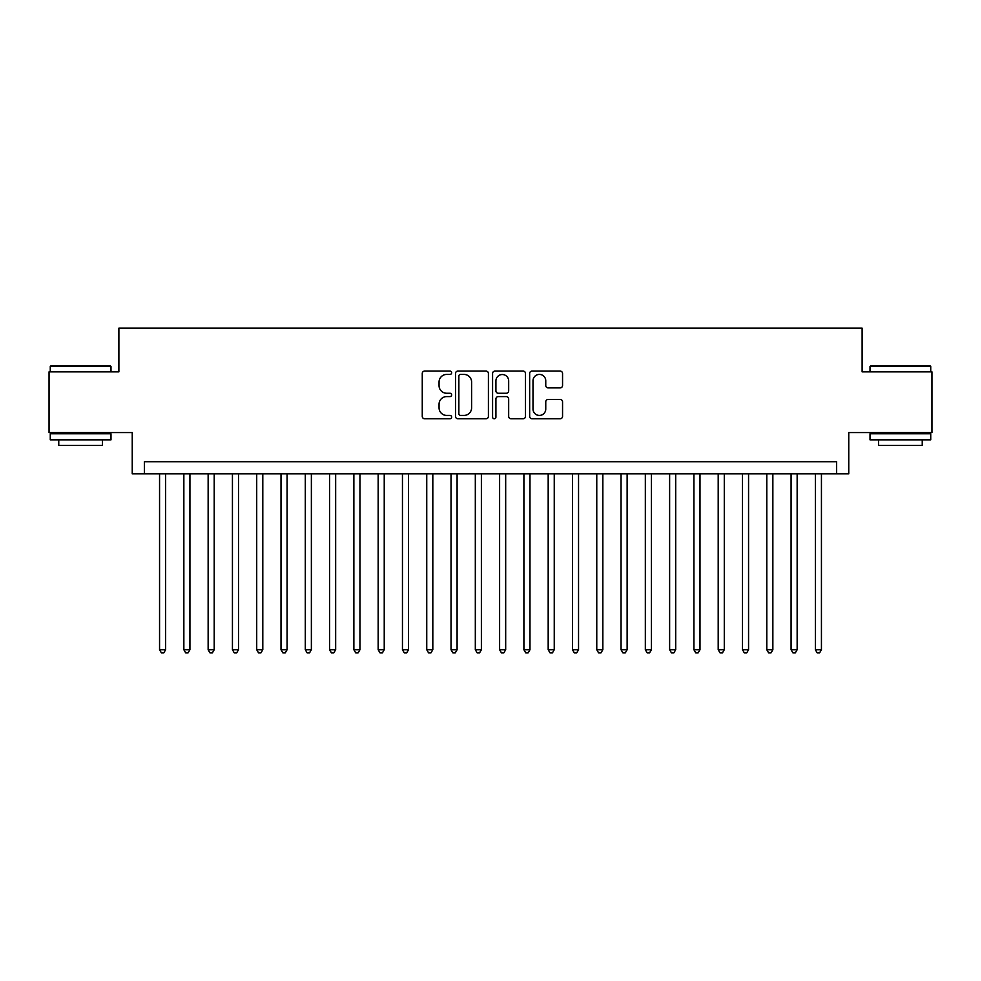 <?xml version="1.0" encoding="UTF-8"?>
<svg xmlns="http://www.w3.org/2000/svg" width="981" height="981" viewBox="0 0 981 981"><rect width="100%" height="100%" fill="white"/><g stroke="black" fill="none" stroke-linecap="round" stroke-linejoin="round"><path stroke-width="1.47" d="M451.64 372.755A1.668 1.668 0 0 0 449.972 371.088L424.638 371.088A2.379 2.379 0 0 0 422.259 373.467L422.259 416.385A2.379 2.379 0 0 0 424.638 418.764L449.972 418.764A1.668 1.668 0 0 0 451.64 417.097A1.668 1.668 0 0 0 449.972 415.429L446.686 415.429A7.627 7.627 0 0 1 439.059 407.802L439.059 404.221A7.627 7.627 0 0 1 446.686 396.594L449.972 396.594A1.668 1.668 0 0 0 451.64 394.926A1.668 1.668 0 0 0 449.972 393.258L446.686 393.258A7.627 7.627 0 0 1 439.059 385.631L439.059 382.05A7.627 7.627 0 0 1 446.686 374.423L449.972 374.423A1.668 1.668 0 0 0 451.64 372.755M560.176 387.887A2.379 2.379 0 0 0 562.554 385.508L562.554 373.467A2.379 2.379 0 0 0 560.176 371.088L532.045 371.088A2.379 2.379 0 0 0 529.654 373.467L529.654 416.385A2.379 2.379 0 0 0 532.045 418.764L560.176 418.764A2.379 2.379 0 0 0 562.554 416.385L562.554 401.842A2.379 2.379 0 0 0 560.176 399.451L548.134 399.451A2.379 2.379 0 0 0 545.755 401.842L545.755 409.052A6.377 6.377 0 0 1 539.378 415.429A6.377 6.377 0 0 1 533.002 409.052L533.002 380.8A6.377 6.377 0 0 1 539.378 374.423A6.377 6.377 0 0 1 545.755 380.8L545.755 385.508A2.379 2.379 0 0 0 548.134 387.887L560.176 387.887M836.621 473.86L848.761 473.86L848.761 432.572L931.95 432.572L931.95 371.848L862.115 371.848L862.115 328.132L118.885 328.132L118.885 371.848L49.05 371.848L49.05 432.572L132.239 432.572L132.239 473.86L836.621 473.86L836.621 461.72L144.379 461.72L144.379 473.86M488.415 373.467A2.379 2.379 0 0 0 486.024 371.088L457.894 371.088A2.379 2.379 0 0 0 455.515 373.467L455.515 416.385A2.379 2.379 0 0 0 457.894 418.764L486.024 418.764A2.379 2.379 0 0 0 488.415 416.385L488.415 373.467M494.976 371.088L523.106 371.088A2.379 2.379 0 0 1 525.485 373.467L525.485 416.385A2.379 2.379 0 0 1 523.106 418.764L511.064 418.764A2.379 2.379 0 0 1 508.673 416.385L508.673 398.973A2.379 2.379 0 0 0 506.294 396.594L498.311 396.594A2.379 2.379 0 0 0 495.92 398.973L495.92 417.097A1.668 1.668 0 0 1 494.252 418.764A1.668 1.668 0 0 1 492.585 417.097L492.585 373.467A2.379 2.379 0 0 1 494.976 371.088M460.518 374.423A1.668 1.668 0 0 0 458.85 376.091L458.85 413.761A1.668 1.668 0 0 0 460.518 415.429L463.976 415.429A7.627 7.627 0 0 0 471.603 407.802L471.603 382.05A7.627 7.627 0 0 0 463.976 374.423L460.518 374.423M508.673 380.922A6.377 6.377 0 0 0 502.297 374.534A6.377 6.377 0 0 0 495.92 380.922L495.92 390.867A2.379 2.379 0 0 0 498.311 393.258L506.294 393.258A2.379 2.379 0 0 0 508.673 390.867L508.673 380.922M159.56 473.86L159.56 649.716L165.642 649.716L165.642 473.86M165.642 649.716L163.815 652.868L161.387 652.868L159.56 649.716M50.987 365.778L110.252 365.778L110.988 366.502L50.264 366.502L50.987 365.778M80.626 439.856L50.264 439.856L50.264 433.786L110.988 433.786L110.988 439.856L80.626 439.856M102.49 439.856L102.49 445.448L58.762 445.448L58.762 439.856M870.748 365.778L930.013 365.778L930.736 366.502L870.012 366.502L870.748 365.778M900.374 439.856L870.012 439.856L870.012 433.786L930.736 433.786L930.736 439.856L900.374 439.856M922.238 439.856L922.238 445.448L878.51 445.448L878.51 439.856M183.852 473.86L183.852 649.716L189.922 649.716L189.922 473.86M189.922 649.716L188.107 652.868L185.679 652.868L183.852 649.716M208.144 473.86L208.144 649.716L214.214 649.716L214.214 473.86M214.214 649.716L212.386 652.868L209.959 652.868L208.144 649.716M232.436 473.86L232.436 649.716L238.506 649.716L238.506 473.86M238.506 649.716L236.679 652.868L234.251 652.868L232.436 649.716M256.715 473.86L256.715 649.716L262.798 649.716L262.798 473.86M262.798 649.716L260.971 652.868L258.543 652.868L256.715 649.716M281.007 473.86L281.007 649.716L287.077 649.716L287.077 473.86M287.077 649.716L285.263 652.868L282.835 652.868L281.007 649.716M305.299 473.86L305.299 649.716L311.369 649.716L311.369 473.86M311.369 649.716L309.542 652.868L307.114 652.868L305.299 649.716M329.591 473.86L329.591 649.716L335.661 649.716L335.661 473.86M335.661 649.716L333.834 652.868L331.406 652.868L329.591 649.716M353.871 473.86L353.871 649.716L359.953 649.716L359.953 473.86M359.953 649.716L358.126 652.868L355.698 652.868L353.871 649.716M378.163 473.86L378.163 649.716L384.233 649.716L384.233 473.86M384.233 649.716L382.418 652.868L379.99 652.868L378.163 649.716M402.455 473.86L402.455 649.716L408.525 649.716L408.525 473.86M408.525 649.716L406.698 652.868L404.27 652.868L402.455 649.716M426.747 473.86L426.747 649.716L432.817 649.716L432.817 473.86M432.817 649.716L430.99 652.868L428.562 652.868L426.747 649.716M451.027 473.86L451.027 649.716L457.097 649.716L457.097 473.86M457.097 649.716L455.282 652.868L452.854 652.868L451.027 649.716M475.319 473.86L475.319 649.716L481.389 649.716L481.389 473.86M481.389 649.716L479.574 652.868L477.146 652.868L475.319 649.716M499.611 473.86L499.611 649.716L505.681 649.716L505.681 473.86M505.681 649.716L503.854 652.868L501.426 652.868L499.611 649.716M523.903 473.86L523.903 649.716L529.973 649.716L529.973 473.86M529.973 649.716L528.146 652.868L525.718 652.868L523.903 649.716M548.183 473.86L548.183 649.716L554.253 649.716L554.253 473.86M554.253 649.716L552.438 652.868L550.01 652.868L548.183 649.716M572.475 473.86L572.475 649.716L578.545 649.716L578.545 473.86M578.545 649.716L576.73 652.868L574.302 652.868L572.475 649.716M596.767 473.86L596.767 649.716L602.837 649.716L602.837 473.86M602.837 649.716L601.01 652.868L598.582 652.868L596.767 649.716M621.047 473.86L621.047 649.716L627.129 649.716L627.129 473.86M627.129 649.716L625.302 652.868L622.874 652.868L621.047 649.716M645.339 473.86L645.339 649.716L651.409 649.716L651.409 473.86M651.409 649.716L649.594 652.868L647.166 652.868L645.339 649.716M669.631 473.86L669.631 649.716L675.701 649.716L675.701 473.86M675.701 649.716L673.886 652.868L671.458 652.868L669.631 649.716M693.923 473.86L693.923 649.716L699.993 649.716L699.993 473.86M699.993 649.716L698.165 652.868L695.737 652.868L693.923 649.716M718.202 473.86L718.202 649.716L724.285 649.716L724.285 473.86M724.285 649.716L722.457 652.868L720.029 652.868L718.202 649.716M742.494 473.86L742.494 649.716L748.564 649.716L748.564 473.86M748.564 649.716L746.749 652.868L744.321 652.868L742.494 649.716M766.786 473.86L766.786 649.716L772.856 649.716L772.856 473.86M772.856 649.716L771.041 652.868L768.613 652.868L766.786 649.716M791.078 473.86L791.078 649.716L797.148 649.716L797.148 473.86M797.148 649.716L795.321 652.868L792.893 652.868L791.078 649.716M815.358 473.86L815.358 649.716L821.44 649.716L821.44 473.86M821.44 649.716L819.613 652.868L817.185 652.868L815.358 649.716M50.264 371.848L50.264 366.502M64.108 433.786L64.108 432.572M97.144 433.786L97.144 432.572M110.988 371.848L110.988 366.502M870.012 371.848L870.012 366.502M883.856 433.786L883.856 432.572M916.892 433.786L916.892 432.572M930.736 371.848L930.736 366.502"/></g></svg>
